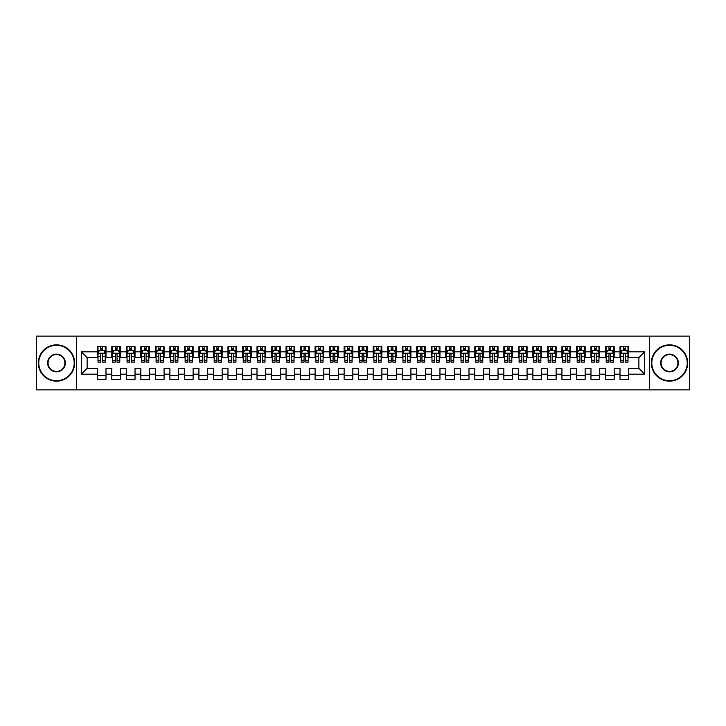 <?xml version="1.0" encoding="UTF-8"?>
<svg xmlns="http://www.w3.org/2000/svg" width="726" height="726" viewBox="0 0 726 726"><rect width="100%" height="100%" fill="white"/><g stroke="black" fill="none" stroke-linecap="round" stroke-linejoin="round"><path stroke-width="1.09" d="M649.48 389.862L689.7 389.862L689.7 336.138L649.48 336.138L649.48 389.862L76.52 389.862L76.52 336.138L36.3 336.138L36.3 389.862L76.52 389.862M649.48 336.138L76.52 336.138M81.312 374.18L81.312 351.82L97.284 351.82L97.284 357.628L87.12 357.628L87.12 368.372L81.312 374.18L97.284 374.18L97.284 379.335L105.996 379.335L105.996 374.18L111.804 374.18L111.804 379.335L120.516 379.335L120.516 374.18L126.324 374.18L126.324 379.335L135.036 379.335L135.036 374.18L140.844 374.18L140.844 379.335L149.556 379.335L149.556 374.18L155.364 374.18L155.364 379.335L164.076 379.335L164.076 374.18L169.884 374.18L169.884 379.335L178.596 379.335L178.596 374.18L184.404 374.18L184.404 379.335L193.116 379.335L193.116 374.18L198.924 374.18L198.924 379.335L207.636 379.335L207.636 374.18L213.444 374.18L213.444 379.335L222.156 379.335L222.156 374.18L227.964 374.18L227.964 379.335L236.676 379.335L236.676 374.18L242.484 374.18L242.484 379.335L251.196 379.335L251.196 374.18L257.004 374.18L257.004 379.335L265.716 379.335L265.716 374.18L271.524 374.18L271.524 379.335L280.236 379.335L280.236 374.18L286.044 374.18L286.044 379.335L294.756 379.335L294.756 374.18L300.564 374.18L300.564 379.335L309.276 379.335L309.276 374.18L315.084 374.18L315.084 379.335L323.796 379.335L323.796 374.18L329.604 374.18L329.604 379.335L338.316 379.335L338.316 374.18L344.124 374.18L344.124 379.335L352.836 379.335L352.836 374.18L358.644 374.18L358.644 379.335L367.356 379.335L367.356 374.18L373.164 374.18L373.164 379.335L381.876 379.335L381.876 374.18L387.684 374.18L387.684 379.335L396.396 379.335L396.396 374.18L402.204 374.18L402.204 379.335L410.916 379.335L410.916 374.18L416.724 374.18L416.724 379.335L425.436 379.335L425.436 374.18L431.244 374.18L431.244 379.335L439.956 379.335L439.956 374.18L445.764 374.18L445.764 379.335L454.476 379.335L454.476 374.18L460.284 374.18L460.284 379.335L468.996 379.335L468.996 374.18L474.804 374.18L474.804 379.335L483.516 379.335L483.516 374.18L489.324 374.18L489.324 379.335L498.036 379.335L498.036 374.18L503.844 374.18L503.844 379.335L512.556 379.335L512.556 374.18L518.364 374.18L518.364 379.335L527.076 379.335L527.076 374.18L532.884 374.18L532.884 379.335L541.596 379.335L541.596 374.18L547.404 374.18L547.404 379.335L556.116 379.335L556.116 374.18L561.924 374.18L561.924 379.335L570.636 379.335L570.636 374.18L576.444 374.18L576.444 379.335L585.156 379.335L585.156 374.18L590.964 374.18L590.964 379.335L599.676 379.335L599.676 374.18L605.484 374.18L605.484 379.335L614.196 379.335L614.196 374.18L620.004 374.18L620.004 379.335L628.716 379.335L628.716 368.372L638.88 368.372L638.88 357.628L628.716 357.628L628.716 351.82L644.688 351.82L644.688 374.18L628.716 374.18M628.716 351.82L628.716 346.665L620.004 346.665L620.004 351.82L614.196 351.82L614.196 346.665L605.484 346.665L605.484 351.82L599.676 351.82L599.676 346.665L590.964 346.665L590.964 351.82L585.156 351.82L585.156 346.665L576.444 346.665L576.444 351.82L570.636 351.82L570.636 346.665L561.924 346.665L561.924 351.82L556.116 351.82L556.116 346.665L547.404 346.665L547.404 351.82L541.596 351.82L541.596 346.665L532.884 346.665L532.884 351.82L527.076 351.82L527.076 346.665L518.364 346.665L518.364 351.82L512.556 351.82L512.556 346.665L503.844 346.665L503.844 351.82L498.036 351.82L498.036 346.665L489.324 346.665L489.324 351.82L483.516 351.82L483.516 346.665L474.804 346.665L474.804 351.82L468.996 351.82L468.996 346.665L460.284 346.665L460.284 351.82L454.476 351.82L454.476 346.665L445.764 346.665L445.764 351.82L439.956 351.82L439.956 346.665L431.244 346.665L431.244 351.82L425.436 351.82L425.436 346.665L416.724 346.665L416.724 351.82L410.916 351.82L410.916 346.665L402.204 346.665L402.204 351.82L396.396 351.82L396.396 346.665L387.684 346.665L387.684 351.82L381.876 351.82L381.876 346.665L373.164 346.665L373.164 351.82L367.356 351.82L367.356 346.665L358.644 346.665L358.644 351.82L352.836 351.82L352.836 346.665L344.124 346.665L344.124 351.82L338.316 351.82L338.316 346.665L329.604 346.665L329.604 351.82L323.796 351.82L323.796 346.665L315.084 346.665L315.084 351.82L309.276 351.82L309.276 346.665L300.564 346.665L300.564 351.82L294.756 351.82L294.756 346.665L286.044 346.665L286.044 351.82L280.236 351.82L280.236 346.665L271.524 346.665L271.524 351.82L265.716 351.82L265.716 346.665L257.004 346.665L257.004 351.82L251.196 351.82L251.196 346.665L242.484 346.665L242.484 351.82L236.676 351.82L236.676 346.665L227.964 346.665L227.964 351.82L222.156 351.82L222.156 346.665L213.444 346.665L213.444 351.82L207.636 351.82L207.636 346.665L198.924 346.665L198.924 351.82L193.116 351.82L193.116 346.665L184.404 346.665L184.404 351.82L178.596 351.82L178.596 346.665L169.884 346.665L169.884 351.82L164.076 351.82L164.076 346.665L155.364 346.665L155.364 351.82L149.556 351.82L149.556 346.665L140.844 346.665L140.844 351.82L135.036 351.82L135.036 346.665L126.324 346.665L126.324 351.82L120.516 351.82L120.516 346.665L111.804 346.665L111.804 351.82L105.996 351.82L105.996 346.665L97.284 346.665L97.284 351.82M614.196 374.18L614.196 368.372L620.004 368.372L620.004 374.18M644.688 351.82L638.88 357.628M599.676 374.18L599.676 368.372L605.484 368.372L605.484 374.18M620.004 351.82L620.004 357.628L614.196 357.628L614.196 351.82M585.156 374.18L585.156 368.372L590.964 368.372L590.964 374.18M605.484 351.82L605.484 357.628L599.676 357.628L599.676 351.82M570.636 374.18L570.636 368.372L576.444 368.372L576.444 374.18M590.964 351.82L590.964 357.628L585.156 357.628L585.156 351.82M556.116 374.18L556.116 368.372L561.924 368.372L561.924 374.18M576.444 351.82L576.444 357.628L570.636 357.628L570.636 351.82M541.596 374.18L541.596 368.372L547.404 368.372L547.404 374.18M561.924 351.82L561.924 357.628L556.116 357.628L556.116 351.82M527.076 374.18L527.076 368.372L532.884 368.372L532.884 374.18M547.404 351.82L547.404 357.628L541.596 357.628L541.596 351.82M512.556 374.18L512.556 368.372L518.364 368.372L518.364 374.18M532.884 351.82L532.884 357.628L527.076 357.628L527.076 351.82M498.036 374.18L498.036 368.372L503.844 368.372L503.844 374.18M518.364 351.82L518.364 357.628L512.556 357.628L512.556 351.82M483.516 374.18L483.516 368.372L489.324 368.372L489.324 374.18M503.844 351.82L503.844 357.628L498.036 357.628L498.036 351.82M468.996 374.18L468.996 368.372L474.804 368.372L474.804 374.18M489.324 351.82L489.324 357.628L483.516 357.628L483.516 351.82M454.476 374.18L454.476 368.372L460.284 368.372L460.284 374.18M474.804 351.82L474.804 357.628L468.996 357.628L468.996 351.82M439.956 374.18L439.956 368.372L445.764 368.372L445.764 374.18M460.284 351.82L460.284 357.628L454.476 357.628L454.476 351.82M425.436 374.18L425.436 368.372L431.244 368.372L431.244 374.18M445.764 351.82L445.764 357.628L439.956 357.628L439.956 351.82M410.916 374.18L410.916 368.372L416.724 368.372L416.724 374.18M431.244 351.82L431.244 357.628L425.436 357.628L425.436 351.82M396.396 374.18L396.396 368.372L402.204 368.372L402.204 374.18M416.724 351.82L416.724 357.628L410.916 357.628L410.916 351.82M381.876 374.18L381.876 368.372L387.684 368.372L387.684 374.18M402.204 351.82L402.204 357.628L396.396 357.628L396.396 351.82M367.356 374.18L367.356 368.372L373.164 368.372L373.164 374.18M387.684 351.82L387.684 357.628L381.876 357.628L381.876 351.82M352.836 374.18L352.836 368.372L358.644 368.372L358.644 374.18M373.164 351.82L373.164 357.628L367.356 357.628L367.356 351.82M338.316 374.18L338.316 368.372L344.124 368.372L344.124 374.18M358.644 351.82L358.644 357.628L352.836 357.628L352.836 351.82M323.796 374.18L323.796 368.372L329.604 368.372L329.604 374.18M344.124 351.82L344.124 357.628L338.316 357.628L338.316 351.82M309.276 374.18L309.276 368.372L315.084 368.372L315.084 374.18M329.604 351.82L329.604 357.628L323.796 357.628L323.796 351.82M294.756 374.18L294.756 368.372L300.564 368.372L300.564 374.18M315.084 351.82L315.084 357.628L309.276 357.628L309.276 351.82M280.236 374.18L280.236 368.372L286.044 368.372L286.044 374.18M300.564 351.82L300.564 357.628L294.756 357.628L294.756 351.82M265.716 374.18L265.716 368.372L271.524 368.372L271.524 374.18M286.044 351.82L286.044 357.628L280.236 357.628L280.236 351.82M251.196 374.18L251.196 368.372L257.004 368.372L257.004 374.18M271.524 351.82L271.524 357.628L265.716 357.628L265.716 351.82M236.676 374.18L236.676 368.372L242.484 368.372L242.484 374.18M257.004 351.82L257.004 357.628L251.196 357.628L251.196 351.82M222.156 374.18L222.156 368.372L227.964 368.372L227.964 374.18M242.484 351.82L242.484 357.628L236.676 357.628L236.676 351.82M207.636 374.18L207.636 368.372L213.444 368.372L213.444 374.18M227.964 351.82L227.964 357.628L222.156 357.628L222.156 351.82M193.116 374.18L193.116 368.372L198.924 368.372L198.924 374.18M213.444 351.82L213.444 357.628L207.636 357.628L207.636 351.82M178.596 374.18L178.596 368.372L184.404 368.372L184.404 374.18M198.924 351.82L198.924 357.628L193.116 357.628L193.116 351.82M164.076 374.18L164.076 368.372L169.884 368.372L169.884 374.18M184.404 351.82L184.404 357.628L178.596 357.628L178.596 351.82M149.556 374.18L149.556 368.372L155.364 368.372L155.364 374.18M169.884 351.82L169.884 357.628L164.076 357.628L164.076 351.82M135.036 374.18L135.036 368.372L140.844 368.372L140.844 374.18M155.364 351.82L155.364 357.628L149.556 357.628L149.556 351.82M120.516 374.18L120.516 368.372L126.324 368.372L126.324 374.18M140.844 351.82L140.844 357.628L135.036 357.628L135.036 351.82M105.996 374.18L105.996 368.372L111.804 368.372L111.804 374.18M126.324 351.82L126.324 357.628L120.516 357.628L120.516 351.82M87.12 368.372L97.284 368.372L97.284 374.18M111.804 351.82L111.804 357.628L105.996 357.628L105.996 351.82M620.004 350.295L620.73 350.295M627.99 350.295L628.716 350.295M605.484 350.295L606.21 350.295M613.47 350.295L614.196 350.295M590.964 350.295L591.69 350.295M598.95 350.295L599.676 350.295M576.444 350.295L577.17 350.295M584.43 350.295L585.156 350.295M561.924 350.295L562.65 350.295M569.91 350.295L570.636 350.295M547.404 350.295L548.13 350.295M555.39 350.295L556.116 350.295M532.884 350.295L533.61 350.295M540.87 350.295L541.596 350.295M518.364 350.295L519.09 350.295M526.35 350.295L527.076 350.295M503.844 350.295L504.57 350.295M511.83 350.295L512.556 350.295M489.324 350.295L490.05 350.295M497.31 350.295L498.036 350.295M474.804 350.295L475.53 350.295M482.79 350.295L483.516 350.295M460.284 350.295L461.01 350.295M468.27 350.295L468.996 350.295M445.764 350.295L446.49 350.295M453.75 350.295L454.476 350.295M431.244 350.295L431.97 350.295M439.23 350.295L439.956 350.295M416.724 350.295L417.45 350.295M424.71 350.295L425.436 350.295M402.204 350.295L402.93 350.295M410.19 350.295L410.916 350.295M387.684 350.295L388.41 350.295M395.67 350.295L396.396 350.295M373.164 350.295L373.89 350.295M381.15 350.295L381.876 350.295M358.644 350.295L359.37 350.295M366.63 350.295L367.356 350.295M344.124 350.295L344.85 350.295M352.11 350.295L352.836 350.295M329.604 350.295L330.33 350.295M337.59 350.295L338.316 350.295M315.084 350.295L315.81 350.295M323.07 350.295L323.796 350.295M300.564 350.295L301.29 350.295M308.55 350.295L309.276 350.295M286.044 350.295L286.77 350.295M294.03 350.295L294.756 350.295M271.524 350.295L272.25 350.295M279.51 350.295L280.236 350.295M257.004 350.295L257.73 350.295M264.99 350.295L265.716 350.295M242.484 350.295L243.21 350.295M250.47 350.295L251.196 350.295M227.964 350.295L228.69 350.295M235.95 350.295L236.676 350.295M213.444 350.295L214.17 350.295M221.43 350.295L222.156 350.295M198.924 350.295L199.65 350.295M206.91 350.295L207.636 350.295M184.404 350.295L185.13 350.295M192.39 350.295L193.116 350.295M169.884 350.295L170.61 350.295M177.87 350.295L178.596 350.295M155.364 350.295L156.09 350.295M163.35 350.295L164.076 350.295M140.844 350.295L141.57 350.295M148.83 350.295L149.556 350.295M126.324 350.295L127.05 350.295M134.31 350.295L135.036 350.295M111.804 350.295L112.53 350.295M119.79 350.295L120.516 350.295M97.284 350.295L98.01 350.295M105.27 350.295L105.996 350.295M97.284 375.705L105.996 375.705M111.804 375.705L120.516 375.705M126.324 375.705L135.036 375.705M140.844 375.705L149.556 375.705M155.364 375.705L164.076 375.705M169.884 375.705L178.596 375.705M184.404 375.705L193.116 375.705M198.924 375.705L207.636 375.705M213.444 375.705L222.156 375.705M227.964 375.705L236.676 375.705M242.484 375.705L251.196 375.705M257.004 375.705L265.716 375.705M271.524 375.705L280.236 375.705M286.044 375.705L294.756 375.705M300.564 375.705L309.276 375.705M315.084 375.705L323.796 375.705M329.604 375.705L338.316 375.705M344.124 375.705L352.836 375.705M358.644 375.705L367.356 375.705M373.164 375.705L381.876 375.705M387.684 375.705L396.396 375.705M402.204 375.705L410.916 375.705M416.724 375.705L425.436 375.705M431.244 375.705L439.956 375.705M445.764 375.705L454.476 375.705M460.284 375.705L468.996 375.705M474.804 375.705L483.516 375.705M489.324 375.705L498.036 375.705M503.844 375.705L512.556 375.705M518.364 375.705L527.076 375.705M532.884 375.705L541.596 375.705M547.404 375.705L556.116 375.705M561.924 375.705L570.636 375.705M576.444 375.705L585.156 375.705M590.964 375.705L599.676 375.705M605.484 375.705L614.196 375.705M620.004 375.705L628.716 375.705M81.312 351.82L87.12 357.628M638.88 368.372L644.688 374.18M102.511 348.553L100.769 348.553M105.27 360.305L102.511 360.305L102.511 362.129L105.27 362.129L105.27 353.272L103.818 350.368L99.462 350.368L98.01 353.272L98.01 362.129L100.769 362.129L100.769 360.305L98.01 360.305M98.01 353.272L98.01 346.665M105.27 353.272L105.27 346.665M100.769 350.368L100.769 346.665M102.511 346.665L102.511 350.368M102.511 360.305L102.511 354.361C101.93 353.244 101.35 353.244 100.769 354.361L100.769 360.305M102.511 350.295L100.769 350.295M117.031 348.553L115.289 348.553M119.79 360.305L117.031 360.305L117.031 362.129L119.79 362.129L119.79 353.272L118.338 350.368L113.982 350.368L112.53 353.272L112.53 362.129L115.289 362.129L115.289 360.305L112.53 360.305M112.53 353.272L112.53 346.665M119.79 353.272L119.79 346.665M115.289 350.368L115.289 346.665M117.031 346.665L117.031 350.368M117.031 360.305L117.031 354.361C116.45 353.244 115.87 353.244 115.289 354.361L115.289 360.305M117.031 350.295L115.289 350.295M131.551 348.553L129.809 348.553M134.31 360.305L131.551 360.305L131.551 362.129L134.31 362.129L134.31 353.272L132.858 350.368L128.502 350.368L127.05 353.272L127.05 362.129L129.809 362.129L129.809 360.305L127.05 360.305M127.05 353.272L127.05 346.665M134.31 353.272L134.31 346.665M129.809 350.368L129.809 346.665M131.551 346.665L131.551 350.368M131.551 360.305L131.551 354.361C130.97 353.244 130.39 353.244 129.809 354.361L129.809 360.305M131.551 350.295L129.809 350.295M56.483 380.714A17.714 17.714 0 0 0 74.197 363A17.714 17.714 0 0 0 56.483 345.286A17.714 17.714 0 0 0 38.768 363A17.714 17.714 0 0 0 56.483 380.714M56.483 344.85A18.15 18.15 0 0 1 74.633 363A18.15 18.15 0 0 1 56.483 381.15A18.15 18.15 0 0 1 38.333 363A18.15 18.15 0 0 1 56.483 344.85M56.483 371.857A8.857 8.857 0 0 1 47.626 363A8.857 8.857 0 0 1 56.483 354.143A8.857 8.857 0 0 1 65.34 363A8.857 8.857 0 0 1 56.483 371.857M56.483 354.578A8.422 8.422 0 0 0 48.061 363A8.422 8.422 0 0 0 56.483 371.422A8.422 8.422 0 0 0 64.904 363A8.422 8.422 0 0 0 56.483 354.578M669.517 380.714A17.714 17.714 0 0 0 687.232 363A17.714 17.714 0 0 0 669.517 345.286A17.714 17.714 0 0 0 651.803 363A17.714 17.714 0 0 0 669.517 380.714M669.517 344.85A18.15 18.15 0 0 1 687.667 363A18.15 18.15 0 0 1 669.517 381.15A18.15 18.15 0 0 1 651.367 363A18.15 18.15 0 0 1 669.517 344.85M669.517 371.857A8.857 8.857 0 0 1 660.66 363A8.857 8.857 0 0 1 669.517 354.143A8.857 8.857 0 0 1 678.374 363A8.857 8.857 0 0 1 669.517 371.857M669.517 354.578A8.422 8.422 0 0 0 661.096 363A8.422 8.422 0 0 0 669.517 371.422A8.422 8.422 0 0 0 677.939 363A8.422 8.422 0 0 0 669.517 354.578M146.071 348.553L144.329 348.553M148.83 360.305L146.071 360.305L146.071 362.129L148.83 362.129L148.83 353.272L147.378 350.368L143.022 350.368L141.57 353.272L141.57 362.129L144.329 362.129L144.329 360.305L141.57 360.305M141.57 353.272L141.57 346.665M148.83 353.272L148.83 346.665M144.329 350.368L144.329 346.665M146.071 346.665L146.071 350.368M146.071 360.305L146.071 354.361C145.49 353.244 144.91 353.244 144.329 354.361L144.329 360.305M146.071 350.295L144.329 350.295M160.591 348.553L158.849 348.553M163.35 360.305L160.591 360.305L160.591 362.129L163.35 362.129L163.35 353.272L161.898 350.368L157.542 350.368L156.09 353.272L156.09 362.129L158.849 362.129L158.849 360.305L156.09 360.305M156.09 353.272L156.09 346.665M163.35 353.272L163.35 346.665M158.849 350.368L158.849 346.665M160.591 346.665L160.591 350.368M160.591 360.305L160.591 354.361C160.01 353.244 159.43 353.244 158.849 354.361L158.849 360.305M160.591 350.295L158.849 350.295M175.111 348.553L173.369 348.553M177.87 360.305L175.111 360.305L175.111 362.129L177.87 362.129L177.87 353.272L176.418 350.368L172.062 350.368L170.61 353.272L170.61 362.129L173.369 362.129L173.369 360.305L170.61 360.305M170.61 353.272L170.61 346.665M177.87 353.272L177.87 346.665M173.369 350.368L173.369 346.665M175.111 346.665L175.111 350.368M175.111 360.305L175.111 354.361C174.53 353.244 173.95 353.244 173.369 354.361L173.369 360.305M175.111 350.295L173.369 350.295M189.631 348.553L187.889 348.553M192.39 360.305L189.631 360.305L189.631 362.129L192.39 362.129L192.39 353.272L190.938 350.368L186.582 350.368L185.13 353.272L185.13 362.129L187.889 362.129L187.889 360.305L185.13 360.305M185.13 353.272L185.13 346.665M192.39 353.272L192.39 346.665M187.889 350.368L187.889 346.665M189.631 346.665L189.631 350.368M189.631 360.305L189.631 354.361C189.05 353.244 188.47 353.244 187.889 354.361L187.889 360.305M189.631 350.295L187.889 350.295M204.151 348.553L202.409 348.553M206.91 360.305L204.151 360.305L204.151 362.129L206.91 362.129L206.91 353.272L205.458 350.368L201.102 350.368L199.65 353.272L199.65 362.129L202.409 362.129L202.409 360.305L199.65 360.305M199.65 353.272L199.65 346.665M206.91 353.272L206.91 346.665M202.409 350.368L202.409 346.665M204.151 346.665L204.151 350.368M204.151 360.305L204.151 354.361C203.57 353.244 202.99 353.244 202.409 354.361L202.409 360.305M204.151 350.295L202.409 350.295M218.671 348.553L216.929 348.553M221.43 360.305L218.671 360.305L218.671 362.129L221.43 362.129L221.43 353.272L219.978 350.368L215.622 350.368L214.17 353.272L214.17 362.129L216.929 362.129L216.929 360.305L214.17 360.305M214.17 353.272L214.17 346.665M221.43 353.272L221.43 346.665M216.929 350.368L216.929 346.665M218.671 346.665L218.671 350.368M218.671 360.305L218.671 354.361C218.09 353.244 217.51 353.244 216.929 354.361L216.929 360.305M218.671 350.295L216.929 350.295M233.191 348.553L231.449 348.553M235.95 360.305L233.191 360.305L233.191 362.129L235.95 362.129L235.95 353.272L234.498 350.368L230.142 350.368L228.69 353.272L228.69 362.129L231.449 362.129L231.449 360.305L228.69 360.305M228.69 353.272L228.69 346.665M235.95 353.272L235.95 346.665M231.449 350.368L231.449 346.665M233.191 346.665L233.191 350.368M233.191 360.305L233.191 354.361C232.61 353.244 232.03 353.244 231.449 354.361L231.449 360.305M233.191 350.295L231.449 350.295M247.711 348.553L245.969 348.553M250.47 360.305L247.711 360.305L247.711 362.129L250.47 362.129L250.47 353.272L249.018 350.368L244.662 350.368L243.21 353.272L243.21 362.129L245.969 362.129L245.969 360.305L243.21 360.305M243.21 353.272L243.21 346.665M250.47 353.272L250.47 346.665M245.969 350.368L245.969 346.665M247.711 346.665L247.711 350.368M247.711 360.305L247.711 354.361C247.13 353.244 246.55 353.244 245.969 354.361L245.969 360.305M247.711 350.295L245.969 350.295M262.231 348.553L260.489 348.553M264.99 360.305L262.231 360.305L262.231 362.129L264.99 362.129L264.99 353.272L263.538 350.368L259.182 350.368L257.73 353.272L257.73 362.129L260.489 362.129L260.489 360.305L257.73 360.305M257.73 353.272L257.73 346.665M264.99 353.272L264.99 346.665M260.489 350.368L260.489 346.665M262.231 346.665L262.231 350.368M262.231 360.305L262.231 354.361C261.65 353.244 261.07 353.244 260.489 354.361L260.489 360.305M262.231 350.295L260.489 350.295M276.751 348.553L275.009 348.553M279.51 360.305L276.751 360.305L276.751 362.129L279.51 362.129L279.51 353.272L278.058 350.368L273.702 350.368L272.25 353.272L272.25 362.129L275.009 362.129L275.009 360.305L272.25 360.305M272.25 353.272L272.25 346.665M279.51 353.272L279.51 346.665M275.009 350.368L275.009 346.665M276.751 346.665L276.751 350.368M276.751 360.305L276.751 354.361C276.17 353.244 275.59 353.244 275.009 354.361L275.009 360.305M276.751 350.295L275.009 350.295M291.271 348.553L289.529 348.553M294.03 360.305L291.271 360.305L291.271 362.129L294.03 362.129L294.03 353.272L292.578 350.368L288.222 350.368L286.77 353.272L286.77 362.129L289.529 362.129L289.529 360.305L286.77 360.305M286.77 353.272L286.77 346.665M294.03 353.272L294.03 346.665M289.529 350.368L289.529 346.665M291.271 346.665L291.271 350.368M291.271 360.305L291.271 354.361C290.69 353.244 290.11 353.244 289.529 354.361L289.529 360.305M291.271 350.295L289.529 350.295M305.791 348.553L304.049 348.553M308.55 360.305L305.791 360.305L305.791 362.129L308.55 362.129L308.55 353.272L307.098 350.368L302.742 350.368L301.29 353.272L301.29 362.129L304.049 362.129L304.049 360.305L301.29 360.305M301.29 353.272L301.29 346.665M308.55 353.272L308.55 346.665M304.049 350.368L304.049 346.665M305.791 346.665L305.791 350.368M305.791 360.305L305.791 354.361C305.21 353.244 304.63 353.244 304.049 354.361L304.049 360.305M305.791 350.295L304.049 350.295M320.311 348.553L318.569 348.553M323.07 360.305L320.311 360.305L320.311 362.129L323.07 362.129L323.07 353.272L321.618 350.368L317.262 350.368L315.81 353.272L315.81 362.129L318.569 362.129L318.569 360.305L315.81 360.305M315.81 353.272L315.81 346.665M323.07 353.272L323.07 346.665M318.569 350.368L318.569 346.665M320.311 346.665L320.311 350.368M320.311 360.305L320.311 354.361C319.73 353.244 319.15 353.244 318.569 354.361L318.569 360.305M320.311 350.295L318.569 350.295M334.831 348.553L333.089 348.553M337.59 360.305L334.831 360.305L334.831 362.129L337.59 362.129L337.59 353.272L336.138 350.368L331.782 350.368L330.33 353.272L330.33 362.129L333.089 362.129L333.089 360.305L330.33 360.305M330.33 353.272L330.33 346.665M337.59 353.272L337.59 346.665M333.089 350.368L333.089 346.665M334.831 346.665L334.831 350.368M334.831 360.305L334.831 354.361C334.25 353.244 333.67 353.244 333.089 354.361L333.089 360.305M334.831 350.295L333.089 350.295M349.351 348.553L347.609 348.553M352.11 360.305L349.351 360.305L349.351 362.129L352.11 362.129L352.11 353.272L350.658 350.368L346.302 350.368L344.85 353.272L344.85 362.129L347.609 362.129L347.609 360.305L344.85 360.305M344.85 353.272L344.85 346.665M352.11 353.272L352.11 346.665M347.609 350.368L347.609 346.665M349.351 346.665L349.351 350.368M349.351 360.305L349.351 354.361C348.77 353.244 348.19 353.244 347.609 354.361L347.609 360.305M349.351 350.295L347.609 350.295M363.871 348.553L362.129 348.553M366.63 360.305L363.871 360.305L363.871 362.129L366.63 362.129L366.63 353.272L365.178 350.368L360.822 350.368L359.37 353.272L359.37 362.129L362.129 362.129L362.129 360.305L359.37 360.305M359.37 353.272L359.37 346.665M366.63 353.272L366.63 346.665M362.129 350.368L362.129 346.665M363.871 346.665L363.871 350.368M363.871 360.305L363.871 354.361C363.29 353.244 362.71 353.244 362.129 354.361L362.129 360.305M363.871 350.295L362.129 350.295M378.391 348.553L376.649 348.553M381.15 360.305L378.391 360.305L378.391 362.129L381.15 362.129L381.15 353.272L379.698 350.368L375.342 350.368L373.89 353.272L373.89 362.129L376.649 362.129L376.649 360.305L373.89 360.305M373.89 353.272L373.89 346.665M381.15 353.272L381.15 346.665M376.649 350.368L376.649 346.665M378.391 346.665L378.391 350.368M378.391 360.305L378.391 354.361C377.81 353.244 377.23 353.244 376.649 354.361L376.649 360.305M378.391 350.295L376.649 350.295M392.911 348.553L391.169 348.553M395.67 360.305L392.911 360.305L392.911 362.129L395.67 362.129L395.67 353.272L394.218 350.368L389.862 350.368L388.41 353.272L388.41 362.129L391.169 362.129L391.169 360.305L388.41 360.305M388.41 353.272L388.41 346.665M395.67 353.272L395.67 346.665M391.169 350.368L391.169 346.665M392.911 346.665L392.911 350.368M392.911 360.305L392.911 354.361C392.33 353.244 391.75 353.244 391.169 354.361L391.169 360.305M392.911 350.295L391.169 350.295M407.431 348.553L405.689 348.553M410.19 360.305L407.431 360.305L407.431 362.129L410.19 362.129L410.19 353.272L408.738 350.368L404.382 350.368L402.93 353.272L402.93 362.129L405.689 362.129L405.689 360.305L402.93 360.305M402.93 353.272L402.93 346.665M410.19 353.272L410.19 346.665M405.689 350.368L405.689 346.665M407.431 346.665L407.431 350.368M407.431 360.305L407.431 354.361C406.85 353.244 406.27 353.244 405.689 354.361L405.689 360.305M407.431 350.295L405.689 350.295M421.951 348.553L420.209 348.553M424.71 360.305L421.951 360.305L421.951 362.129L424.71 362.129L424.71 353.272L423.258 350.368L418.902 350.368L417.45 353.272L417.45 362.129L420.209 362.129L420.209 360.305L417.45 360.305M417.45 353.272L417.45 346.665M424.71 353.272L424.71 346.665M420.209 350.368L420.209 346.665M421.951 346.665L421.951 350.368M421.951 360.305L421.951 354.361C421.37 353.244 420.79 353.244 420.209 354.361L420.209 360.305M421.951 350.295L420.209 350.295M436.471 348.553L434.729 348.553M439.23 360.305L436.471 360.305L436.471 362.129L439.23 362.129L439.23 353.272L437.778 350.368L433.422 350.368L431.97 353.272L431.97 362.129L434.729 362.129L434.729 360.305L431.97 360.305M431.97 353.272L431.97 346.665M439.23 353.272L439.23 346.665M434.729 350.368L434.729 346.665M436.471 346.665L436.471 350.368M436.471 360.305L436.471 354.361C435.89 353.244 435.31 353.244 434.729 354.361L434.729 360.305M436.471 350.295L434.729 350.295M450.991 348.553L449.249 348.553M453.75 360.305L450.991 360.305L450.991 362.129L453.75 362.129L453.75 353.272L452.298 350.368L447.942 350.368L446.49 353.272L446.49 362.129L449.249 362.129L449.249 360.305L446.49 360.305M446.49 353.272L446.49 346.665M453.75 353.272L453.75 346.665M449.249 350.368L449.249 346.665M450.991 346.665L450.991 350.368M450.991 360.305L450.991 354.361C450.41 353.244 449.83 353.244 449.249 354.361L449.249 360.305M450.991 350.295L449.249 350.295M465.511 348.553L463.769 348.553M468.27 360.305L465.511 360.305L465.511 362.129L468.27 362.129L468.27 353.272L466.818 350.368L462.462 350.368L461.01 353.272L461.01 362.129L463.769 362.129L463.769 360.305L461.01 360.305M461.01 353.272L461.01 346.665M468.27 353.272L468.27 346.665M463.769 350.368L463.769 346.665M465.511 346.665L465.511 350.368M465.511 360.305L465.511 354.361C464.93 353.244 464.35 353.244 463.769 354.361L463.769 360.305M465.511 350.295L463.769 350.295M480.031 348.553L478.289 348.553M482.79 360.305L480.031 360.305L480.031 362.129L482.79 362.129L482.79 353.272L481.338 350.368L476.982 350.368L475.53 353.272L475.53 362.129L478.289 362.129L478.289 360.305L475.53 360.305M475.53 353.272L475.53 346.665M482.79 353.272L482.79 346.665M478.289 350.368L478.289 346.665M480.031 346.665L480.031 350.368M480.031 360.305L480.031 354.361C479.45 353.244 478.87 353.244 478.289 354.361L478.289 360.305M480.031 350.295L478.289 350.295M494.551 348.553L492.809 348.553M497.31 360.305L494.551 360.305L494.551 362.129L497.31 362.129L497.31 353.272L495.858 350.368L491.502 350.368L490.05 353.272L490.05 362.129L492.809 362.129L492.809 360.305L490.05 360.305M490.05 353.272L490.05 346.665M497.31 353.272L497.31 346.665M492.809 350.368L492.809 346.665M494.551 346.665L494.551 350.368M494.551 360.305L494.551 354.361C493.97 353.244 493.39 353.244 492.809 354.361L492.809 360.305M494.551 350.295L492.809 350.295M509.071 348.553L507.329 348.553M511.83 360.305L509.071 360.305L509.071 362.129L511.83 362.129L511.83 353.272L510.378 350.368L506.022 350.368L504.57 353.272L504.57 362.129L507.329 362.129L507.329 360.305L504.57 360.305M504.57 353.272L504.57 346.665M511.83 353.272L511.83 346.665M507.329 350.368L507.329 346.665M509.071 346.665L509.071 350.368M509.071 360.305L509.071 354.361C508.49 353.244 507.91 353.244 507.329 354.361L507.329 360.305M509.071 350.295L507.329 350.295M523.591 348.553L521.849 348.553M526.35 360.305L523.591 360.305L523.591 362.129L526.35 362.129L526.35 353.272L524.898 350.368L520.542 350.368L519.09 353.272L519.09 362.129L521.849 362.129L521.849 360.305L519.09 360.305M519.09 353.272L519.09 346.665M526.35 353.272L526.35 346.665M521.849 350.368L521.849 346.665M523.591 346.665L523.591 350.368M523.591 360.305L523.591 354.361C523.01 353.244 522.43 353.244 521.849 354.361L521.849 360.305M523.591 350.295L521.849 350.295M538.111 348.553L536.369 348.553M540.87 360.305L538.111 360.305L538.111 362.129L540.87 362.129L540.87 353.272L539.418 350.368L535.062 350.368L533.61 353.272L533.61 362.129L536.369 362.129L536.369 360.305L533.61 360.305M533.61 353.272L533.61 346.665M540.87 353.272L540.87 346.665M536.369 350.368L536.369 346.665M538.111 346.665L538.111 350.368M538.111 360.305L538.111 354.361C537.53 353.244 536.95 353.244 536.369 354.361L536.369 360.305M538.111 350.295L536.369 350.295M552.631 348.553L550.889 348.553M555.39 360.305L552.631 360.305L552.631 362.129L555.39 362.129L555.39 353.272L553.938 350.368L549.582 350.368L548.13 353.272L548.13 362.129L550.889 362.129L550.889 360.305L548.13 360.305M548.13 353.272L548.13 346.665M555.39 353.272L555.39 346.665M550.889 350.368L550.889 346.665M552.631 346.665L552.631 350.368M552.631 360.305L552.631 354.361C552.05 353.244 551.47 353.244 550.889 354.361L550.889 360.305M552.631 350.295L550.889 350.295M567.151 348.553L565.409 348.553M569.91 360.305L567.151 360.305L567.151 362.129L569.91 362.129L569.91 353.272L568.458 350.368L564.102 350.368L562.65 353.272L562.65 362.129L565.409 362.129L565.409 360.305L562.65 360.305M562.65 353.272L562.65 346.665M569.91 353.272L569.91 346.665M565.409 350.368L565.409 346.665M567.151 346.665L567.151 350.368M567.151 360.305L567.151 354.361C566.57 353.244 565.99 353.244 565.409 354.361L565.409 360.305M567.151 350.295L565.409 350.295M581.671 348.553L579.929 348.553M584.43 360.305L581.671 360.305L581.671 362.129L584.43 362.129L584.43 353.272L582.978 350.368L578.622 350.368L577.17 353.272L577.17 362.129L579.929 362.129L579.929 360.305L577.17 360.305M577.17 353.272L577.17 346.665M584.43 353.272L584.43 346.665M579.929 350.368L579.929 346.665M581.671 346.665L581.671 350.368M581.671 360.305L581.671 354.361C581.09 353.244 580.51 353.244 579.929 354.361L579.929 360.305M581.671 350.295L579.929 350.295M596.191 348.553L594.449 348.553M598.95 360.305L596.191 360.305L596.191 362.129L598.95 362.129L598.95 353.272L597.498 350.368L593.142 350.368L591.69 353.272L591.69 362.129L594.449 362.129L594.449 360.305L591.69 360.305M591.69 353.272L591.69 346.665M598.95 353.272L598.95 346.665M594.449 350.368L594.449 346.665M596.191 346.665L596.191 350.368M596.191 360.305L596.191 354.361C595.61 353.244 595.03 353.244 594.449 354.361L594.449 360.305M596.191 350.295L594.449 350.295M610.711 348.553L608.969 348.553M613.47 360.305L610.711 360.305L610.711 362.129L613.47 362.129L613.47 353.272L612.018 350.368L607.662 350.368L606.21 353.272L606.21 362.129L608.969 362.129L608.969 360.305L606.21 360.305M606.21 353.272L606.21 346.665M613.47 353.272L613.47 346.665M608.969 350.368L608.969 346.665M610.711 346.665L610.711 350.368M610.711 360.305L610.711 354.361C610.13 353.244 609.55 353.244 608.969 354.361L608.969 360.305M610.711 350.295L608.969 350.295M625.231 348.553L623.489 348.553M627.99 360.305L625.231 360.305L625.231 362.129L627.99 362.129L627.99 353.272L626.538 350.368L622.182 350.368L620.73 353.272L620.73 362.129L623.489 362.129L623.489 360.305L620.73 360.305M620.73 353.272L620.73 346.665M627.99 353.272L627.99 346.665M623.489 350.368L623.489 346.665M625.231 346.665L625.231 350.368M625.231 360.305L625.231 354.361C624.65 353.244 624.07 353.244 623.489 354.361L623.489 360.305M625.231 350.295L623.489 350.295M105.234 353.199L98.046 353.199M98.01 350.54L99.371 350.54M103.909 350.54L105.27 350.54M100.769 356.421L98.01 356.421M105.27 356.421L102.511 356.421M102.511 349.478L100.769 349.478M119.754 353.199L112.566 353.199M112.53 350.54L113.891 350.54M118.429 350.54L119.79 350.54M115.289 356.421L112.53 356.421M119.79 356.421L117.031 356.421M117.031 349.478L115.289 349.478M134.274 353.199L127.086 353.199M127.05 350.54L128.411 350.54M132.949 350.54L134.31 350.54M129.809 356.421L127.05 356.421M134.31 356.421L131.551 356.421M131.551 349.478L129.809 349.478M148.794 353.199L141.606 353.199M141.57 350.54L142.931 350.54M147.469 350.54L148.83 350.54M144.329 356.421L141.57 356.421M148.83 356.421L146.071 356.421M146.071 349.478L144.329 349.478M163.314 353.199L156.126 353.199M156.09 350.54L157.451 350.54M161.989 350.54L163.35 350.54M158.849 356.421L156.09 356.421M163.35 356.421L160.591 356.421M160.591 349.478L158.849 349.478M177.834 353.199L170.646 353.199M170.61 350.54L171.971 350.54M176.509 350.54L177.87 350.54M173.369 356.421L170.61 356.421M177.87 356.421L175.111 356.421M175.111 349.478L173.369 349.478M192.354 353.199L185.166 353.199M185.13 350.54L186.491 350.54M191.029 350.54L192.39 350.54M187.889 356.421L185.13 356.421M192.39 356.421L189.631 356.421M189.631 349.478L187.889 349.478M206.874 353.199L199.686 353.199M199.65 350.54L201.011 350.54M205.549 350.54L206.91 350.54M202.409 356.421L199.65 356.421M206.91 356.421L204.151 356.421M204.151 349.478L202.409 349.478M221.394 353.199L214.206 353.199M214.17 350.54L215.531 350.54M220.069 350.54L221.43 350.54M216.929 356.421L214.17 356.421M221.43 356.421L218.671 356.421M218.671 349.478L216.929 349.478M235.914 353.199L228.726 353.199M228.69 350.54L230.051 350.54M234.589 350.54L235.95 350.54M231.449 356.421L228.69 356.421M235.95 356.421L233.191 356.421M233.191 349.478L231.449 349.478M250.434 353.199L243.246 353.199M243.21 350.54L244.571 350.54M249.109 350.54L250.47 350.54M245.969 356.421L243.21 356.421M250.47 356.421L247.711 356.421M247.711 349.478L245.969 349.478M264.954 353.199L257.766 353.199M257.73 350.54L259.091 350.54M263.629 350.54L264.99 350.54M260.489 356.421L257.73 356.421M264.99 356.421L262.231 356.421M262.231 349.478L260.489 349.478M279.474 353.199L272.286 353.199M272.25 350.54L273.611 350.54M278.149 350.54L279.51 350.54M275.009 356.421L272.25 356.421M279.51 356.421L276.751 356.421M276.751 349.478L275.009 349.478M293.994 353.199L286.806 353.199M286.77 350.54L288.131 350.54M292.669 350.54L294.03 350.54M289.529 356.421L286.77 356.421M294.03 356.421L291.271 356.421M291.271 349.478L289.529 349.478M308.514 353.199L301.326 353.199M301.29 350.54L302.651 350.54M307.189 350.54L308.55 350.54M304.049 356.421L301.29 356.421M308.55 356.421L305.791 356.421M305.791 349.478L304.049 349.478M323.034 353.199L315.846 353.199M315.81 350.54L317.171 350.54M321.709 350.54L323.07 350.54M318.569 356.421L315.81 356.421M323.07 356.421L320.311 356.421M320.311 349.478L318.569 349.478M337.554 353.199L330.366 353.199M330.33 350.54L331.691 350.54M336.229 350.54L337.59 350.54M333.089 356.421L330.33 356.421M337.59 356.421L334.831 356.421M334.831 349.478L333.089 349.478M352.074 353.199L344.886 353.199M344.85 350.54L346.211 350.54M350.749 350.54L352.11 350.54M347.609 356.421L344.85 356.421M352.11 356.421L349.351 356.421M349.351 349.478L347.609 349.478M366.594 353.199L359.406 353.199M359.37 350.54L360.731 350.54M365.269 350.54L366.63 350.54M362.129 356.421L359.37 356.421M366.63 356.421L363.871 356.421M363.871 349.478L362.129 349.478M381.114 353.199L373.926 353.199M373.89 350.54L375.251 350.54M379.789 350.54L381.15 350.54M376.649 356.421L373.89 356.421M381.15 356.421L378.391 356.421M378.391 349.478L376.649 349.478M395.634 353.199L388.446 353.199M388.41 350.54L389.771 350.54M394.309 350.54L395.67 350.54M391.169 356.421L388.41 356.421M395.67 356.421L392.911 356.421M392.911 349.478L391.169 349.478M410.154 353.199L402.966 353.199M402.93 350.54L404.291 350.54M408.829 350.54L410.19 350.54M405.689 356.421L402.93 356.421M410.19 356.421L407.431 356.421M407.431 349.478L405.689 349.478M424.674 353.199L417.486 353.199M417.45 350.54L418.811 350.54M423.349 350.54L424.71 350.54M420.209 356.421L417.45 356.421M424.71 356.421L421.951 356.421M421.951 349.478L420.209 349.478M439.194 353.199L432.006 353.199M431.97 350.54L433.331 350.54M437.869 350.54L439.23 350.54M434.729 356.421L431.97 356.421M439.23 356.421L436.471 356.421M436.471 349.478L434.729 349.478M453.714 353.199L446.526 353.199M446.49 350.54L447.851 350.54M452.389 350.54L453.75 350.54M449.249 356.421L446.49 356.421M453.75 356.421L450.991 356.421M450.991 349.478L449.249 349.478M468.234 353.199L461.046 353.199M461.01 350.54L462.371 350.54M466.909 350.54L468.27 350.54M463.769 356.421L461.01 356.421M468.27 356.421L465.511 356.421M465.511 349.478L463.769 349.478M482.754 353.199L475.566 353.199M475.53 350.54L476.891 350.54M481.429 350.54L482.79 350.54M478.289 356.421L475.53 356.421M482.79 356.421L480.031 356.421M480.031 349.478L478.289 349.478M497.274 353.199L490.086 353.199M490.05 350.54L491.411 350.54M495.949 350.54L497.31 350.54M492.809 356.421L490.05 356.421M497.31 356.421L494.551 356.421M494.551 349.478L492.809 349.478M511.794 353.199L504.606 353.199M504.57 350.54L505.931 350.54M510.469 350.54L511.83 350.54M507.329 356.421L504.57 356.421M511.83 356.421L509.071 356.421M509.071 349.478L507.329 349.478M526.314 353.199L519.126 353.199M519.09 350.54L520.451 350.54M524.989 350.54L526.35 350.54M521.849 356.421L519.09 356.421M526.35 356.421L523.591 356.421M523.591 349.478L521.849 349.478M540.834 353.199L533.646 353.199M533.61 350.54L534.971 350.54M539.509 350.54L540.87 350.54M536.369 356.421L533.61 356.421M540.87 356.421L538.111 356.421M538.111 349.478L536.369 349.478M555.354 353.199L548.166 353.199M548.13 350.54L549.491 350.54M554.029 350.54L555.39 350.54M550.889 356.421L548.13 356.421M555.39 356.421L552.631 356.421M552.631 349.478L550.889 349.478M569.874 353.199L562.686 353.199M562.65 350.54L564.011 350.54M568.549 350.54L569.91 350.54M565.409 356.421L562.65 356.421M569.91 356.421L567.151 356.421M567.151 349.478L565.409 349.478M584.394 353.199L577.206 353.199M577.17 350.54L578.531 350.54M583.069 350.54L584.43 350.54M579.929 356.421L577.17 356.421M584.43 356.421L581.671 356.421M581.671 349.478L579.929 349.478M598.914 353.199L591.726 353.199M591.69 350.54L593.051 350.54M597.589 350.54L598.95 350.54M594.449 356.421L591.69 356.421M598.95 356.421L596.191 356.421M596.191 349.478L594.449 349.478M613.434 353.199L606.246 353.199M606.21 350.54L607.571 350.54M612.109 350.54L613.47 350.54M608.969 356.421L606.21 356.421M613.47 356.421L610.711 356.421M610.711 349.478L608.969 349.478M627.954 353.199L620.766 353.199M620.73 350.54L622.091 350.54M626.629 350.54L627.99 350.54M623.489 356.421L620.73 356.421M627.99 356.421L625.231 356.421M625.231 349.478L623.489 349.478"/></g></svg>
